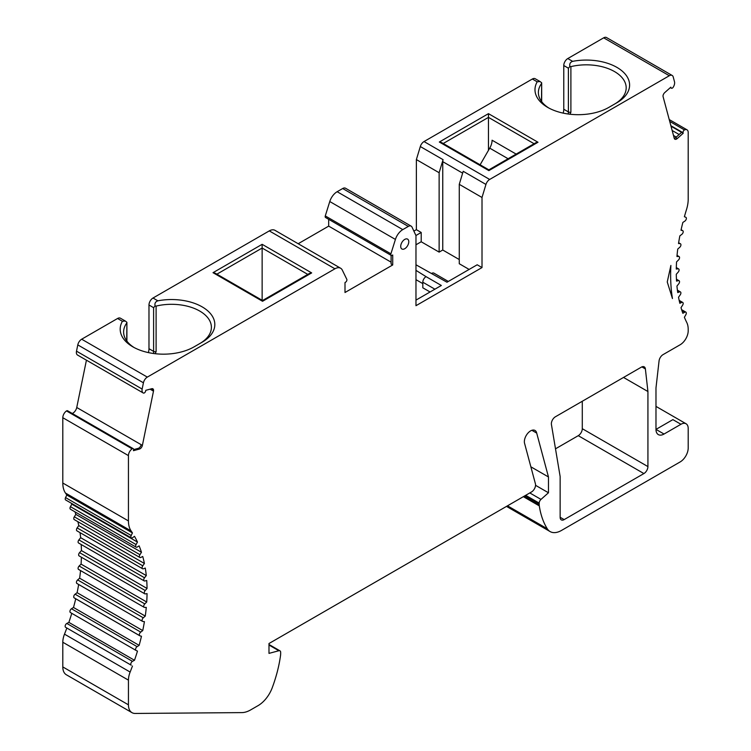 <?xml version="1.0" encoding="UTF-8"?>
<svg xmlns="http://www.w3.org/2000/svg" width="751" height="751" viewBox="0 0 751 751"><rect width="100%" height="100%" fill="white"/><g stroke="black" fill="none" stroke-linecap="round" stroke-linejoin="round"><path stroke-width="1.13" d="M408.769 241.728A5.698 3.286 120 0 0 407.596 239.128A5.698 3.286 120 0 0 403.203 240.649A5.698 3.286 120 0 0 400.715 246.384A5.698 3.286 120 0 0 401.898 248.985A5.698 3.286 120 0 0 406.291 247.464A5.698 3.286 120 0 0 408.769 241.728M564.17 519.598A5.698 3.286 -60 0 1 561.316 519.88A5.698 3.286 -60 0 1 560.143 517.279L564.17 519.598L643.898 473.562L578.261 435.674L555.496 448.816M578.261 435.674A5.698 3.286 120 0 0 582.288 428.699L582.288 401.259M582.288 428.699L647.925 466.587A5.698 3.286 -60 0 1 643.898 473.562M647.925 466.587L647.925 391.524L623.537 377.443M647.925 391.524L645.381 368.919L641.87 366.892M560.143 517.279L560.143 476.528L551.431 424.531A5.698 3.286 -60 0 1 551.365 423.761A5.698 3.286 -60 0 1 555.393 416.786L641.382 367.136A5.698 3.286 -60 0 1 644.227 366.854A5.698 3.286 -60 0 1 645.381 368.919M670.887 265.441A178.822 103.244 120 0 0 672.445 298.532L667.254 281.972L670.887 265.441M142.39 445.381A3.417 1.971 -60 0 1 139.433 449.07L138.222 448.366A3.417 1.971 120 0 0 141.179 444.686L142.39 445.381L153.486 391.14A3.417 1.971 -60 0 0 152.866 388.811A3.417 1.971 -60 0 0 151.777 388.708L145.788 390.313L145.647 390.999A1.934 1.117 120 0 1 143.441 393.073A5.698 3.286 120 0 1 143.188 392.951L77.55 355.054A5.698 3.286 120 0 0 77.804 355.176M142.146 389.065L76.508 351.168L77.794 344.897A5.698 3.286 -60 0 1 81.681 339.208L147.318 377.105A5.698 3.286 120 0 0 143.432 382.794L142.146 389.065A5.698 3.286 120 0 0 142.014 390.342A5.698 3.286 120 0 0 143.188 392.951M76.508 351.168A5.698 3.286 120 0 0 76.367 352.454A5.698 3.286 120 0 0 77.55 355.054M199.766 343.573A39.869 23.018 -0 0 0 211.397 327.323A39.869 23.018 -0 0 0 156.105 306.098L155.11 306.004C154.481 303.442 155.391 301.714 157.851 300.822L153.007 298.025L269.29 230.895A11.387 6.581 -60 0 1 274.979 230.332L340.625 268.229A11.387 6.581 120 0 0 334.927 268.792L269.29 230.895M147.318 377.105L334.927 268.792M125.07 320.893L120.413 318.199A5.698 3.286 120 0 0 117.569 318.49L81.681 339.208M157.851 300.822A43.286 24.99 180 0 1 208.356 311.393A43.286 24.99 180 0 1 202.141 342.203L194.087 346.849A43.286 24.99 180 0 1 132.871 346.849A43.286 24.99 180 0 1 122.413 321.278L125.276 320.996L126.891 322.292L126.722 323.061A39.869 23.018 0 0 0 123.615 331.97A39.869 23.018 0 0 0 134.129 347.544M391.102 255.359L391.102 264.023L392.717 264.953L345 292.505L345 282.554L345.535 282.235A1.934 1.117 -60 0 0 346.793 279.297L342.306 270.088A11.387 6.581 120 0 0 340.625 268.229M391.102 262.165L328.685 226.126L328.685 219.32M298.194 243.728L328.685 226.126M395.411 239.428L329.773 201.531A11.387 6.581 -60 0 1 337.143 191.712L402.78 229.609A11.387 6.581 120 0 0 395.411 239.428L390.914 253.819A1.934 1.117 -60 0 0 390.802 254.523A1.934 1.117 -60 0 0 391.205 255.415A1.934 1.117 -60 0 0 392.172 255.312L392.717 255.002L392.717 264.953M391.205 255.415L325.568 217.518A1.934 1.117 -60 0 1 325.164 216.626A1.934 1.117 -60 0 1 325.277 215.922L329.773 201.531M337.143 191.712L342.681 188.52A5.698 3.286 -60 0 1 345.526 188.238L411.163 226.135A5.698 3.286 120 0 0 408.319 226.417L342.681 188.52M402.78 229.609L408.319 226.417M415.97 264.784L446.976 282.216L477.185 264.784L482.011 267.572L415.97 305.695L415.97 235.607L412.027 227.112A5.698 3.286 120 0 0 411.163 226.135M413.885 231.111L416.373 229.675L421.208 232.463L415.923 235.514M434.895 289.191L422.813 282.216A4.553 2.628 -60 0 1 426.042 276.64L415.97 270.36M426.042 276.64L441.344 285.474L415.97 300.118M469.131 269.431L459.265 263.732L459.265 184.342L482.011 197.475L485.953 184.436L463.207 171.294L459.265 184.342M482.011 267.572L482.011 197.475M462.644 173.152L442.752 161.662A5.698 3.286 -60 0 1 443.071 159.672L420.316 146.539A5.698 3.286 -60 0 1 424.024 141.554L532.356 79.015A5.698 3.286 -60 0 1 535.2 78.733L539.903 81.446M424.024 141.554L489.661 179.451A5.698 3.286 120 0 0 485.953 184.436M614.543 104.098A39.869 23.018 0 0 0 626.184 87.848A39.869 23.018 0 0 0 614.506 71.57A39.869 23.018 180 0 0 570.891 66.623L569.887 66.529C569.333 63.891 570.244 62.164 572.637 61.347A43.286 24.99 180 0 1 623.133 71.918A43.286 24.99 180 0 1 616.918 102.727L608.864 107.374A43.286 24.99 180 0 1 547.657 107.374A43.286 24.99 180 0 1 537.2 81.812L540.063 81.53L541.678 82.817L541.499 83.586A39.869 23.018 0 0 0 538.392 92.495A39.869 23.018 0 0 0 548.915 108.078M563.156 113.129A11.387 6.581 120 0 0 563.766 109.242L563.766 65.525A5.698 3.286 -60 0 1 567.794 58.55L603.682 37.832A5.698 3.286 -60 0 1 606.526 37.55L672.164 75.447A5.698 3.286 120 0 0 669.319 75.729L603.682 37.832M489.661 179.451L669.319 75.729M674.276 138.391A3.417 1.971 120 0 0 675.6 137.649L677.214 138.578A3.417 1.971 -60 0 1 674.877 139.207A3.417 1.971 -60 0 1 674.257 138.315L663.152 96.888A5.698 3.286 -60 0 1 663.011 95.762A3.417 1.971 -60 0 1 664.766 92.57L670.85 87.172L670.99 87.698A1.934 1.117 -60 0 0 671.347 88.205A1.934 1.117 -60 0 0 673.196 87.229A5.698 3.286 -60 0 0 674.492 81.718L673.206 76.931A5.698 3.286 120 0 0 672.164 75.447M677.214 138.578L683.203 133.265L671.018 126.234M675.6 137.649L681.589 132.336M530.854 466.803L548.465 476.96L548.465 492.769L540.992 499.396A3.417 1.971 -60 0 0 539.199 503.123L539.199 504.465A11.387 6.581 -60 0 0 539.302 505.874A108.21 62.474 -60 0 0 547.272 528.77A22.783 13.152 -60 0 0 550.107 531.567A22.783 13.152 -60 0 0 561.495 530.441L680.143 461.94A11.387 6.581 -60 0 0 688.198 447.99L688.198 428.464A10.251 5.914 -60 0 0 686.076 423.771A10.251 5.914 -60 0 0 680.95 424.277L664.034 434.04A11.387 6.581 -60 0 1 658.336 434.604A11.387 6.581 -60 0 1 655.98 429.394L655.98 387.967L659.059 360.94A5.698 3.286 -60 0 1 663.039 354.632L680.143 344.765A11.387 6.581 -60 0 0 688.198 330.815L688.198 329.332A22.783 13.152 -60 0 0 686.789 322.545A170.852 98.644 -60 0 1 684.386 317.269L685.841 314.744A2.281 1.314 -60 0 0 685.841 312.116A2.281 1.314 -60 0 0 684.705 312.228L682.856 313.298A170.852 98.644 -60 0 1 681.016 307.647L682.593 305.206A2.281 1.314 -60 0 0 682.697 302.409A2.281 1.314 -60 0 0 681.692 302.446L679.852 303.329A170.852 98.644 -60 0 1 678.528 297.218L680.209 294.88A2.281 1.314 -60 0 0 680.425 291.914A2.281 1.314 -60 0 0 679.571 291.895L677.74 292.58A170.852 98.644 -60 0 1 676.942 286.056L678.726 283.84A2.281 1.314 -60 0 0 679.064 280.714A2.281 1.314 -60 0 0 678.341 280.658L676.557 281.127A170.852 98.644 -60 0 1 676.285 274.256L678.153 272.172A2.281 1.314 -60 0 0 678.613 268.905A2.281 1.314 -60 0 0 678.031 268.811L676.285 269.083A170.852 98.644 -60 0 1 676.557 261.892L678.491 259.968A2.281 1.314 -60 0 0 679.082 256.56A2.281 1.314 -60 0 0 678.622 256.457L676.942 256.513A170.852 98.644 -60 0 1 677.74 249.069L679.73 247.314A2.281 1.314 -60 0 0 680.875 245.342A2.281 1.314 -60 0 0 680.453 243.784A2.281 1.314 -60 0 0 680.124 243.681L678.519 243.531A170.852 98.644 -60 0 1 679.843 235.889L681.87 234.312A2.281 1.314 -60 0 0 683.138 232.312A2.281 1.314 -60 0 0 682.734 230.67A2.281 1.314 -60 0 0 682.528 230.585L681.007 230.228A170.852 98.644 -60 0 1 682.847 222.456L684.903 221.066A2.281 1.314 -60 0 0 686.273 219.057A2.281 1.314 -60 0 0 685.898 217.321A2.281 1.314 -60 0 0 685.804 217.274L684.386 216.71A170.852 98.644 -60 0 1 686.489 209.595A28.472 16.438 -60 0 0 688.198 199.25L688.198 132.439A5.698 3.286 -60 0 0 687.015 129.829A5.698 3.286 -60 0 0 684.49 129.942A1.934 1.117 -60 0 0 683.016 132.373A1.934 1.117 -60 0 0 683.063 132.749L683.203 133.265M680.95 424.277L672.896 419.631L655.98 429.394L664.034 434.04M548.465 492.769L535.547 485.315M548.465 476.96L536.702 433.092L531.877 430.304M536.702 433.092A8.824 5.097 120 0 0 535.012 430.454A8.824 5.097 120 0 0 528.206 432.82A8.824 5.097 120 0 0 524.358 441.701A8.824 5.097 120 0 0 524.442 442.865L535.425 483.841A5.698 3.286 120 0 1 531.53 491.943L268.989 643.523L268.989 653.379L278.874 650.732A3.417 1.971 -60 0 1 279.954 650.826A3.417 1.971 -60 0 1 280.667 652.394L280.667 653.736A11.387 6.581 -60 0 1 280.564 655.257A108.21 62.474 -60 0 1 272.219 687.794A22.783 13.152 -60 0 1 258.1 705.611L250.731 709.864A28.472 16.438 -60 0 1 241.822 712.605L135.18 713.45A17.095 9.866 -60 0 1 131.979 712.652A17.095 9.866 -60 0 1 128.44 704.823L128.44 680.143A17.066 9.857 -60 0 1 130.139 672.051L64.492 634.154A17.066 9.857 -60 0 0 62.802 642.246L62.802 666.926A17.095 9.866 -60 0 0 66.341 674.755L131.979 712.652M132.467 661.34A2.281 1.314 -60 0 0 130.937 663.293A2.281 1.314 -60 0 0 131.2 665.179L65.562 627.282A2.281 1.314 -60 0 1 65.299 625.395A2.281 1.314 -60 0 1 66.83 623.443L68.857 622.372L134.495 660.27L132.467 661.34L66.83 623.443M132.448 666.024A170.852 98.644 -60 0 1 130.139 672.051M66.801 628.127A170.852 98.644 -60 0 1 64.492 634.154M134.495 660.27A170.852 98.644 -60 0 0 137.471 651.098L136.1 650.469A2.281 1.314 -60 0 1 136.044 650.441A2.281 1.314 -60 0 1 135.687 648.657A2.281 1.314 -60 0 1 137.104 646.649L139.132 645.362L73.495 607.465L71.467 608.751A2.281 1.314 -60 0 0 70.04 610.76A2.281 1.314 -60 0 0 70.406 612.544A2.281 1.314 -60 0 0 70.463 612.572L135.987 650.404M71.786 613.332A170.852 98.644 -60 0 1 68.857 622.372M139.132 645.362A170.852 98.644 -60 0 0 141.47 636.257L139.996 635.844A2.281 1.314 -60 0 1 139.817 635.778A2.281 1.314 -60 0 1 139.433 634.097A2.281 1.314 -60 0 1 140.728 632.098L142.737 630.587L77.1 592.689L75.091 594.201A2.281 1.314 -60 0 0 73.795 596.2A2.281 1.314 -60 0 0 74.18 597.88A2.281 1.314 -60 0 0 74.358 597.946L139.667 635.656M75.738 598.772A170.852 98.644 -60 0 1 73.495 607.465M142.737 630.587A170.852 98.644 -60 0 0 144.417 621.64L142.85 621.462A2.281 1.314 -60 0 1 142.54 621.359A2.281 1.314 -60 0 1 142.136 619.782A2.281 1.314 -60 0 1 143.3 617.801L145.272 616.092L79.634 578.195L77.663 579.903A2.281 1.314 -60 0 0 76.489 581.884A2.281 1.314 -60 0 0 76.902 583.461A2.281 1.314 -60 0 0 77.203 583.565M78.658 584.475A170.852 98.644 -60 0 1 77.1 592.689M145.272 616.092A170.852 98.644 -60 0 0 146.285 607.39L144.633 607.428A2.281 1.314 -60 0 1 144.192 607.324A2.281 1.314 -60 0 1 144.802 603.898L146.717 602.011L81.07 564.114L79.155 566.001A2.281 1.314 -60 0 0 78.555 569.427A2.281 1.314 -60 0 0 78.986 569.53M80.545 570.572A170.852 98.644 -60 0 1 79.634 578.195M146.717 602.011A170.852 98.644 -60 0 0 147.055 593.619L145.328 593.891A2.281 1.314 -60 0 1 144.746 593.797A2.281 1.314 -60 0 1 145.215 590.521L147.055 588.465L81.418 550.567L79.568 552.623A2.281 1.314 -60 0 0 79.108 555.9L144.746 593.797M81.38 557.214A170.852 98.644 -60 0 1 81.07 564.114M147.055 588.465A170.852 98.644 -60 0 0 146.717 580.467L144.934 580.955A2.281 1.314 -60 0 1 144.211 580.898A2.281 1.314 -60 0 1 144.539 577.782L146.285 575.585L80.648 537.688L78.893 539.885A2.281 1.314 -60 0 0 78.564 543.001L144.211 580.898M81.192 544.513A170.852 98.644 -60 0 1 81.418 550.567M146.285 575.585A170.852 98.644 -60 0 0 145.272 568.047L143.46 568.76A2.281 1.314 -60 0 1 142.577 568.751A2.281 1.314 -60 0 1 142.774 565.813L144.417 563.485L78.78 525.587L77.137 527.915A2.281 1.314 -60 0 0 76.94 530.854L142.577 568.751M80.01 532.628A170.852 98.644 -60 0 1 80.648 537.688M144.417 563.485A170.852 98.644 -60 0 0 142.737 556.482L140.897 557.411A2.281 1.314 -60 0 1 139.864 557.467A2.281 1.314 -60 0 1 139.949 554.707L141.47 552.276L75.832 514.379L74.311 516.81A2.281 1.314 -60 0 0 74.227 519.57L139.864 557.467M77.897 521.692A170.852 98.644 -60 0 1 78.78 525.587M139.433 449.07L133.443 450.675L133.575 449.99A1.934 1.117 120 0 0 133.227 448.666A1.934 1.117 120 0 0 132.148 448.835A5.698 3.286 120 0 0 128.44 455.604L128.44 520.922A28.472 16.438 -60 0 0 131.106 530.938A170.852 98.644 -60 0 1 132.439 532.928L131.2 535.501A2.281 1.314 -60 0 0 131.331 537.885A2.281 1.314 -60 0 0 132.674 537.641L134.495 536.317A170.852 98.644 -60 0 1 137.461 542.062L136.081 544.569A2.281 1.314 -60 0 0 136.109 547.141A2.281 1.314 -60 0 0 137.292 547L139.132 545.874A170.852 98.644 -60 0 1 141.47 552.276M74.969 511.844A170.852 98.644 -60 0 1 75.832 514.379M136.109 547.141L70.472 509.244A2.281 1.314 -60 0 1 70.434 506.672L71.824 504.165L137.461 542.062M71.411 503.292A170.852 98.644 -60 0 1 71.824 504.165M131.331 537.885L65.694 499.988A2.281 1.314 -60 0 1 65.562 497.603L66.801 495.031L132.439 532.928M131.106 530.938L65.468 493.041A170.852 98.644 -60 0 1 66.801 495.031M65.468 493.041A28.472 16.438 -60 0 1 62.802 483.024L62.802 417.706A5.698 3.286 120 0 1 66.51 410.938A1.934 1.117 120 0 1 67.581 410.769L133.227 448.666M138.222 448.366L133.622 449.596M153.486 391.14L152.275 390.445A3.417 1.971 120 0 0 152.143 388.652M86.431 360.18L76.743 407.493A5.698 3.286 120 0 1 72.265 413.472M153.007 298.025A5.698 3.286 120 0 0 148.98 305L148.98 348.708A11.387 6.581 -60 0 1 148.379 352.595M416.373 229.675L416.373 159.578L420.316 146.539M422.813 283.615L415.97 279.663M430.07 291.979L422.813 287.793L422.813 282.216M459.265 259.546L442.752 250.017L439.128 252.111L421.208 241.766L415.97 244.788M439.128 252.111L439.128 172.721L443.071 159.672M442.752 161.662L442.752 250.017M431.675 273.383A4.553 2.628 -60 0 1 433.956 273.157L448.309 281.447M421.208 241.766L421.208 232.463M416.373 159.578L439.128 172.721M508.089 158.743L489.727 148.144A11.387 6.581 120 0 0 492.083 140.212L516.144 154.096M489.727 148.144L480.114 164.798M126.891 322.292L126.722 340.879M155.11 306.004L153.608 307.675L153.608 351.384A2.281 1.314 0 0 0 156.105 351.665L155.204 353.712M541.678 82.817L541.499 101.404M563.766 109.242L568.394 111.908A2.281 1.314 0 0 0 570.891 112.199L569.99 114.236M569.887 66.529L568.394 68.2L563.766 65.525M309.393 273.458L311.674 272.913L262.54 301.282L213.012 272.679L215.284 273.233L262.54 300.513L309.393 273.458M213.012 272.679L262.137 244.319L262.137 248.037L216.898 274.162M537.988 142.249L488.863 170.618L439.326 142.023L488.46 113.654L537.988 142.249L535.716 142.793L488.863 169.848L441.607 142.568L439.326 142.023M488.46 150.341L488.46 113.654M262.137 300.278L262.137 248.037L307.779 274.387M143.432 382.794L77.794 344.897M117.569 318.49L122.413 321.278M262.137 244.319L311.674 272.913M390.914 253.819L325.277 215.922M567.794 58.55L572.637 61.347M537.2 81.812L532.356 79.015M683.063 132.749L670.878 125.717M684.49 129.942L669.723 121.409M682.528 230.585L681.11 229.768M680.124 243.681L678.632 242.817M678.622 256.457L677.036 255.537M678.031 268.811L676.313 267.816M678.341 280.658L676.463 279.569M679.571 291.895L677.477 290.684M681.692 302.446L679.317 301.076M684.705 312.228L681.936 310.632M547.272 528.77L507.507 505.817M539.302 505.874L523.344 496.664M539.199 504.465L524.517 495.989M539.199 503.123L525.681 495.322M540.992 499.396L529.802 492.938M278.874 650.732L268.989 645.025M128.44 704.823L62.802 666.926M128.44 680.143L62.802 642.246M131.2 665.179L65.562 627.282M137.104 646.649L71.467 608.751M140.728 632.098L75.091 594.201M143.3 617.801L77.663 579.903M144.802 603.898L79.155 566.001M145.215 590.521L79.568 552.623M144.539 577.782L78.893 539.885M142.774 565.813L77.137 527.915M139.949 554.707L74.311 516.81M136.081 544.569L70.434 506.672M131.2 535.501L65.562 497.603M128.44 520.922L62.802 483.024M128.44 455.604L62.802 417.706M132.148 448.835L66.51 410.938M141.179 444.686L76.743 407.493M152.284 390.445L150.069 389.168M148.98 348.708L153.608 351.384A11.387 6.581 -60 0 1 153.429 353.486M156.105 306.098L156.105 351.665M148.98 305L153.608 307.675M568.394 68.2L568.394 111.908A11.387 6.581 -60 0 1 568.207 114.011M570.891 66.623L570.891 112.199M534.102 143.723L488.46 117.372L443.221 143.497M679.139 134.513L672.154 130.486M676.257 137.067L673.487 135.471M671.347 88.205L670.343 87.623M687.015 129.829L669.225 119.559M682.734 230.67L681.119 229.731M680.453 243.784L678.651 242.733M679.082 256.56L677.045 255.387M678.613 268.905L676.313 267.581M679.064 280.714L676.444 279.203M680.425 291.914L677.411 290.177M682.697 302.409L679.167 300.372M685.841 312.116L681.626 309.684M686.076 423.771L655.98 406.394M550.107 531.567L506.503 506.39M279.954 650.826L268.989 644.489M136.044 650.441L70.406 612.544M139.817 635.778L74.18 597.88M142.54 621.359L76.902 583.461M144.192 607.324L78.555 569.427M126.9 322.386L126.9 341.114M541.678 101.648L541.678 82.91"/></g></svg>
